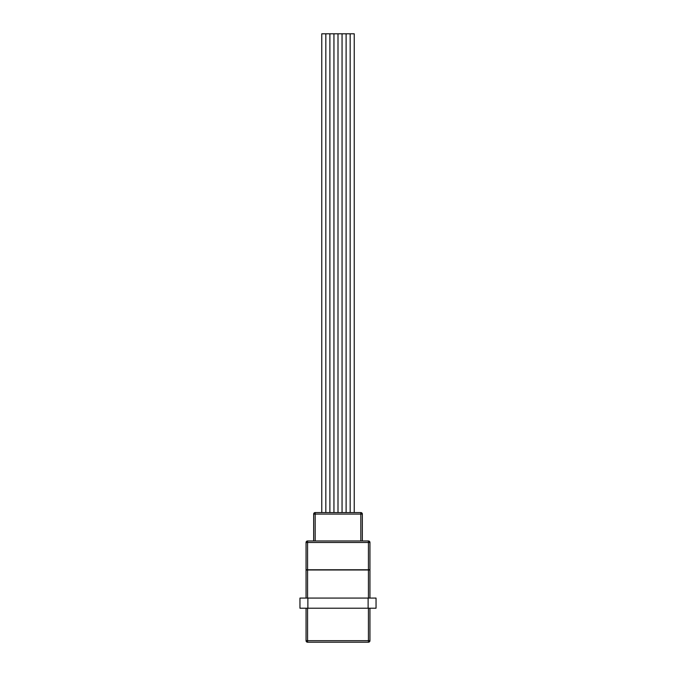<?xml version="1.0" encoding="UTF-8"?>
<svg xmlns="http://www.w3.org/2000/svg" width="676" height="676" viewBox="0 0 676 676"><rect width="100%" height="100%" fill="white"/><g stroke="black" fill="none" stroke-linecap="round" stroke-linejoin="round"><path stroke-width="1.01" d="M369.949 608.223L369.949 640.679A1.521 1.521 0 0 1 368.428 642.2L307.572 642.2A1.521 1.521 0 0 1 306.051 640.679L306.051 608.223M306.051 598.074L306.051 569.978L307.572 569.978L307.572 598.074M368.428 598.074L368.428 569.978L369.949 569.978L369.949 598.074M368.428 569.978L307.572 569.978M299.958 598.074L299.958 608.223L376.042 608.223L376.042 598.074L299.958 598.074M368.428 569.775L368.428 542.49L307.572 542.49L307.572 540.969L368.428 540.969A1.521 1.521 0 0 1 369.949 542.49L369.949 569.775L306.051 569.775L306.051 542.49A1.521 1.521 0 0 1 307.572 540.969A1.521 1.521 0 0 0 306.051 542.49L307.572 542.49L307.572 569.775M360.823 540.969L360.823 514.09L362.344 514.09L362.344 540.969M313.656 540.969L313.656 514.09A1.521 1.521 0 0 1 315.177 512.569L360.823 512.569A1.521 1.521 0 0 1 362.344 514.09A1.521 1.521 0 0 0 360.823 512.569L360.823 514.09L315.177 514.09L315.177 540.969M315.177 512.569A1.521 1.521 0 0 0 313.656 514.09A1.521 1.521 0 0 1 315.177 512.569L315.177 514.09L313.656 514.09M354.232 512.569L354.232 33.8L333.944 33.8L333.944 512.569L333.944 33.8L329.888 33.8L329.888 512.569L329.888 33.8L325.832 33.8L325.832 512.569L325.832 33.8L321.768 33.8L321.768 512.569M338 33.8L338 512.569L338 33.8M342.056 33.8L342.056 512.569L342.056 33.8M346.112 33.8L346.112 512.569L346.112 33.8M350.168 33.8L350.168 512.569L350.168 33.8M307.572 608.223L307.572 640.679L368.428 640.679L368.428 608.223M369.949 640.679L368.428 640.679L368.428 642.2M307.572 642.2L307.572 640.679L306.051 640.679M307.876 598.074L307.876 608.223M368.124 598.074L368.124 608.223M369.949 542.49A1.521 1.521 0 0 0 368.428 540.969L368.428 542.49L369.949 542.49"/></g></svg>
